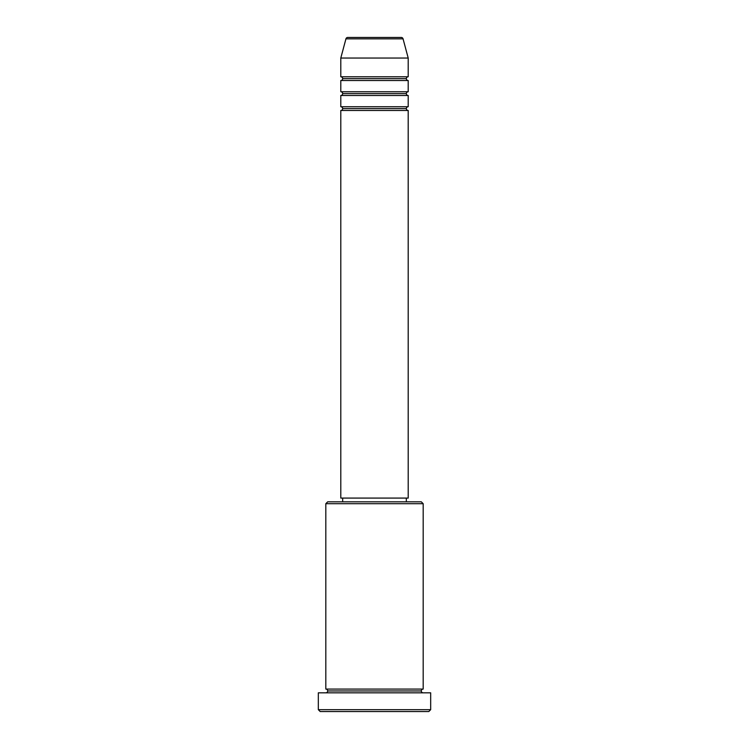 <?xml version="1.0" encoding="UTF-8"?>
<svg xmlns="http://www.w3.org/2000/svg" width="749" height="749" viewBox="0 0 749 749"><rect width="100%" height="100%" fill="white"/><g stroke="black" fill="none" stroke-linecap="round" stroke-linejoin="round"><path stroke-width="1.12" d="M401.249 37.45L347.751 37.45A1.873 1.873 0 0 0 345.944 38.836L403.056 38.836A1.873 1.873 0 0 0 401.249 37.45L347.751 37.45A1.873 1.873 0 0 0 345.944 38.836L340.795 58.047L408.205 58.047L403.056 38.836L345.944 38.836L340.795 58.047L340.795 76.773A1.873 1.873 0 0 1 342.668 78.645A1.873 1.873 0 0 1 340.795 80.517L340.795 91.752A1.873 1.873 0 0 1 342.668 93.625A1.873 1.873 0 0 1 340.795 95.498L340.795 106.733A1.873 1.873 0 0 1 342.668 108.605A1.873 1.873 0 0 1 340.795 110.478L340.795 498.085L408.205 498.085L408.205 110.478A1.873 1.873 0 0 1 406.333 108.605A1.873 1.873 0 0 1 408.196 106.733L408.205 95.498A1.873 1.873 0 0 1 406.333 93.625A1.873 1.873 0 0 1 408.196 91.752L408.205 80.517A1.873 1.873 0 0 1 406.333 78.645A1.873 1.873 0 0 1 408.196 76.773L408.205 58.047L340.795 58.047L340.795 76.773L408.205 76.773A1.873 1.873 0 0 0 406.333 78.645L342.668 78.645A1.873 1.873 0 0 0 340.795 76.773L408.205 76.773L408.205 58.047L403.056 38.836A1.873 1.873 0 0 0 401.249 37.45M423.185 503.702L421.312 501.83L327.688 501.83L325.815 503.702L423.185 503.702L325.815 503.702L325.815 689.08A1.873 1.873 0 0 1 327.688 690.952A1.873 1.873 0 0 1 325.815 692.825A1.873 1.873 0 0 0 327.688 690.952A1.873 1.873 0 0 0 325.815 689.08L423.185 689.08L423.185 503.702L423.185 689.08A1.873 1.873 0 0 0 421.312 690.952A1.873 1.873 0 0 1 423.185 689.08L325.815 689.08L325.815 503.702L327.688 501.83L421.312 501.83L423.185 503.702M318.325 709.678L320.197 711.55L428.803 711.55L430.675 709.678L318.325 709.678L430.675 709.678L430.675 692.825L318.325 692.825L318.325 709.678L318.325 692.825L430.675 692.825L430.675 709.678L428.803 711.55L320.197 711.55L318.325 709.678M423.185 692.825A1.873 1.873 0 0 1 421.312 690.952L327.688 690.952L421.312 690.952A1.873 1.873 0 0 0 423.185 692.825M340.795 106.733L408.205 106.733A1.873 1.873 0 0 0 406.333 108.605L342.668 108.605A1.873 1.873 0 0 0 340.795 106.733L340.795 95.498A1.873 1.873 0 0 0 342.668 93.625A1.873 1.873 0 0 0 340.795 91.752L408.205 91.752A1.873 1.873 0 0 0 406.333 93.625L342.668 93.625L406.333 93.625A1.873 1.873 0 0 0 408.196 95.498L340.795 95.498L408.205 95.498L408.205 106.733L340.795 106.733M408.205 110.478L340.795 110.478A1.873 1.873 0 0 0 342.668 108.605L406.333 108.605A1.873 1.873 0 0 0 408.196 110.478L408.205 498.085L340.795 498.085L340.795 110.478L408.205 110.478M406.333 501.83L406.333 498.085L406.333 501.83M342.668 498.085L342.668 501.83L342.668 498.085M408.205 80.517L340.795 80.517A1.873 1.873 0 0 0 342.668 78.645L406.333 78.645A1.873 1.873 0 0 0 408.196 80.517L408.205 91.752L340.795 91.752L340.795 80.517L408.205 80.517"/></g></svg>
